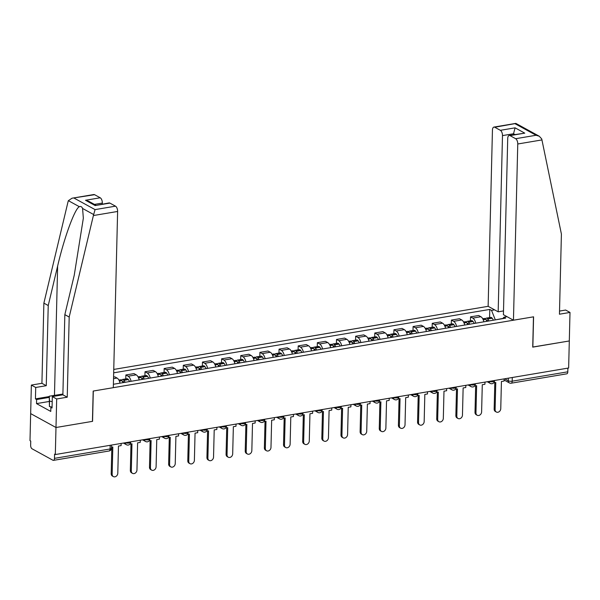 <?xml version="1.0" encoding="UTF-8"?>
<svg xmlns="http://www.w3.org/2000/svg" width="600" height="600" viewBox="0 0 600 600"><rect width="100%" height="100%" fill="white"/><g stroke="black" fill="none" stroke-linecap="round" stroke-linejoin="round"><path stroke-width="0.9" d="M72.015 198.21L93.795 194.542A4.298 2.13 80.4 0 1 94.605 194.7L72.015 198.21L68.37 200.67L68.062 201.645L43.875 303.142L41.918 383.303L31.358 385.08L30 440.647L30.735 441.053L30.638 445.268A2.865 1.417 -99.6 0 0 32.047 448.793L52.943 460.26A2.865 1.417 -99.6 0 0 53.483 460.365A2.865 1.417 -99.6 0 0 54.48 458.355L110.085 448.98A2.865 0.907 1.4 0 0 111.472 448.237L111.555 445.065M502.485 135.608A4.298 2.13 -99.6 0 0 500.37 130.32L515.092 127.837L513.525 133.748L502.485 135.608L498.173 311.82L488.138 306.315L113.752 369.428M49.14 401.482L36.517 403.605L50.767 411.428L50.865 407.355L52.05 408L52.328 396.585L56.685 398.978L55.988 427.507L30.66 413.61L55.988 427.507L55.32 454.545L568.643 368.002L569.303 340.965L532.725 347.048M109.89 203.093L95.16 205.575L109.073 202.928A4.298 2.13 80.4 0 1 109.89 203.093L115.5 206.167A4.298 2.13 80.4 0 1 117.615 211.462L113.31 387.675L93.18 391.065L92.438 421.365L55.988 427.507L92.565 421.342L93.3 391.043L533.467 316.837L532.725 347.13L569.303 340.965L570 312.435L565.643 310.043L559.523 311.077M55.32 454.545L54.585 454.14L54.48 458.355M567.893 368.13L567.803 371.812A2.865 1.417 80.4 0 1 566.798 373.822L511.2 383.197A2.865 1.417 -99.6 0 0 512.197 381.18L567.803 371.812M483.84 321.81A6.592 3.262 -99.6 0 0 480.893 316.733L478.643 315.495L470.543 316.86L472.793 318.097A6.592 3.262 80.4 0 1 475.732 323.183M470.445 320.805L470.543 316.86M464.692 325.043A6.592 3.262 -99.6 0 0 461.745 319.957L459.495 318.728L451.395 320.093L453.645 321.33A6.592 3.262 80.4 0 1 456.585 326.407M451.298 324.03L451.395 320.093M445.537 328.267A6.592 3.262 -99.6 0 0 442.597 323.19L440.347 321.952L432.24 323.317L434.498 324.555A6.592 3.262 80.4 0 1 437.438 329.632M432.15 327.263L432.24 323.317M426.39 331.5A6.592 3.262 -99.6 0 0 423.45 326.415L421.2 325.185L413.092 326.55L415.35 327.78A6.592 3.262 80.4 0 1 418.29 332.865M413.002 330.487L413.092 326.55M407.243 334.725A6.592 3.262 -99.6 0 0 404.303 329.647L402.045 328.41L393.945 329.775L396.202 331.013A6.592 3.262 80.4 0 1 399.143 336.09M393.847 333.72L393.945 329.775M388.095 337.957A6.592 3.262 -99.6 0 0 385.155 332.873L382.897 331.635L374.798 333.007L377.048 334.237A6.592 3.262 80.4 0 1 379.995 339.322M374.7 336.945L374.798 333.007M368.947 341.183A6.592 3.262 -99.6 0 0 366 336.105L363.75 334.868L355.65 336.233L357.9 337.47A6.592 3.262 80.4 0 1 360.847 342.548M355.553 340.178L355.65 336.233M349.8 344.407A6.592 3.262 -99.6 0 0 346.853 339.33L344.603 338.093L336.502 339.457L338.752 340.695A6.592 3.262 80.4 0 1 341.7 345.78M336.405 343.403L336.502 339.457M330.653 347.64A6.592 3.262 -99.6 0 0 327.705 342.555L325.455 341.325L317.355 342.69L319.605 343.928A6.592 3.262 80.4 0 1 322.553 349.005M317.257 346.627L317.355 342.69M311.505 350.865A6.592 3.262 -99.6 0 0 308.558 345.788L306.308 344.55L298.207 345.915L300.457 347.153A6.592 3.262 80.4 0 1 303.405 352.23M298.11 349.86L298.207 345.915M292.358 354.097A6.592 3.262 -99.6 0 0 289.41 349.013L287.16 347.782L279.06 349.147L281.31 350.377A6.592 3.262 80.4 0 1 284.257 355.462M278.962 353.085L279.06 349.147M273.21 357.322A6.592 3.262 -99.6 0 0 270.263 352.245L268.013 351.007L259.913 352.373L262.163 353.61A6.592 3.262 80.4 0 1 265.103 358.688M259.815 356.317L259.913 352.373M254.062 360.555A6.592 3.262 -99.6 0 0 251.115 355.47L248.865 354.233L240.765 355.605L243.015 356.835A6.592 3.262 80.4 0 1 245.955 361.92M240.667 359.543L240.765 355.605M234.907 363.78A6.592 3.262 -99.6 0 0 231.968 358.702L229.718 357.465L221.61 358.83L223.868 360.067A6.592 3.262 80.4 0 1 226.808 365.145M221.52 362.775L221.61 358.83M215.76 367.013A6.592 3.262 -99.6 0 0 212.82 361.928L210.57 360.69L202.462 362.055L204.72 363.293A6.592 3.262 80.4 0 1 207.66 368.377M202.373 366L202.462 362.055M196.612 370.237A6.592 3.262 -99.6 0 0 193.673 365.16L191.415 363.923L183.315 365.288L185.572 366.525A6.592 3.262 80.4 0 1 188.512 371.603M183.218 369.233L183.315 365.288M177.465 373.462A6.592 3.262 -99.6 0 0 174.525 368.385L172.267 367.147L164.167 368.513L166.417 369.75A6.592 3.262 80.4 0 1 169.365 374.835M164.07 372.457L164.167 368.513M158.317 376.695A6.592 3.262 -99.6 0 0 155.37 371.61L153.12 370.38L145.02 371.745L147.27 372.983A6.592 3.262 80.4 0 1 150.218 378.06M144.922 375.683L145.02 371.745M139.17 379.92A6.592 3.262 -99.6 0 0 136.222 374.843L133.972 373.605L125.873 374.97L128.123 376.207A6.592 3.262 80.4 0 1 131.07 381.285M125.775 378.915L125.873 374.97M120.023 383.153A6.592 3.262 -99.6 0 0 117.075 378.067L114.825 376.837L113.573 377.048M502.92 318.435L495.255 319.89M507 316.665L503.933 317.183L502.763 318.623M113.392 384.27L505.665 318.135L503.933 317.183M495.263 319.725L491.528 310.373L489.787 309.42L113.67 372.832M491.528 310.373L494.595 309.855M489.592 317.58L489.787 309.42M496.357 412.028L495.397 411.502A3.292 2.662 -61.2 0 1 494.16 409.088L495.112 409.62A3.292 2.662 118.8 0 0 496.357 412.028A3.292 2.662 118.8 0 0 499.23 411.653A3.292 2.662 118.8 0 0 500.76 408.668L501.428 381.495L504.067 381.045L504.12 378.877M493.785 382.778L495.78 382.447L495.112 409.62M488.933 320.955A10.89 5.393 -99.6 0 0 487.717 319.013L487.62 318.892A3.615 1.792 -99.6 0 0 486.255 318.142A3.615 1.792 -99.6 0 0 485.377 318.907M486.255 318.142L490.732 317.385A3.615 1.792 80.4 0 1 492.097 318.135L492.195 318.263A10.89 5.393 80.4 0 1 493.41 320.197M482.707 318.735L484.29 318.472A3.615 1.792 80.4 0 1 485.655 319.222L485.752 319.343A10.89 5.393 80.4 0 1 486.967 321.285M486.3 320.123A1.755 0.87 80.4 0 1 486.562 319.972A1.755 0.87 80.4 0 1 487.222 320.34L487.32 320.468A9.03 4.47 80.4 0 1 487.8 321.142M494.805 382.612L494.16 409.088M513.457 320.205L517.763 143.993A4.298 2.13 -99.6 0 0 515.648 138.705L510.037 135.623A4.298 2.13 -99.6 0 0 509.228 135.465A4.298 2.13 -99.6 0 0 507.72 138.488L503.415 314.7L513.457 320.205L533.588 316.815L532.845 347.115M515.648 138.705L536.085 135.262L539.25 136.222L541.732 138.938L561.405 234.053L559.447 314.212L570 312.435M500.37 130.32L494.752 127.238A4.298 2.13 -99.6 0 0 493.942 127.08A4.298 2.13 -99.6 0 0 492.442 130.102L488.138 306.315M503.513 310.92L498.173 311.82M514.912 134.505L513.525 133.748L513.502 134.745M509.228 135.465L524.768 133.14L510.037 135.623M539.25 136.222L515.97 123.45L494.752 127.238M117.615 211.462L93.39 215.542L95.062 209.61L115.5 206.167M52.328 396.585L62.88 394.808L64.838 314.647L74.242 275.22L83.34 218.205L82.575 208.462C81.87 206.722 80.797 206.138 79.358 206.7C74.887 208.41 64.073 237.968 57.63 266.1L48.233 305.535L46.267 385.695L35.715 387.472L35.438 398.888L49.26 396.555M64.838 314.647L69.195 317.04L67.238 397.2L56.685 398.978M93.39 215.542L69.195 317.04M62.88 394.808L67.238 397.2M94.605 194.7L100.215 197.782A4.298 2.13 80.4 0 1 102.337 203.07L94.44 204.405M102.308 204.067L102.337 203.07M36.517 403.605L36.615 399.533L35.438 398.888M31.358 385.08L35.715 387.472M41.918 383.303L46.267 385.695M43.875 303.142L48.233 305.535M50.865 407.355L52.065 407.153M49.238 397.403L36.615 399.533M95.82 205.163L88.65 201.225L85.492 200.265L100.215 197.782M52.073 407.07L49.418 406.545L49.267 396.202L62.903 394.043M52.2 401.632L49.545 401.107L49.267 396.202M49.418 406.545L49.545 401.107M477.202 415.26L476.243 414.728A3.292 2.662 -61.2 0 1 475.005 412.32L475.965 412.845A3.292 2.662 118.8 0 0 477.202 415.26A3.292 2.662 118.8 0 0 480.082 414.877A3.292 2.662 118.8 0 0 481.612 411.893L482.28 384.72L484.92 384.278L484.972 382.11M474.638 386.01L476.632 385.673L475.965 412.845M469.778 324.18A10.89 5.393 -99.6 0 0 468.57 322.245L468.472 322.118A3.615 1.792 -99.6 0 0 467.107 321.368A3.615 1.792 -99.6 0 0 466.23 322.132M467.107 321.368L471.585 320.61A3.615 1.792 80.4 0 1 472.95 321.36L473.048 321.487A10.89 5.393 80.4 0 1 474.263 323.43M463.56 321.968L465.143 321.697A3.615 1.792 80.4 0 1 466.507 322.447L466.605 322.575A10.89 5.393 80.4 0 1 467.82 324.517M467.153 323.347A1.755 0.87 80.4 0 1 467.415 323.205A1.755 0.87 80.4 0 1 468.075 323.565L468.173 323.692A9.03 4.47 80.4 0 1 468.653 324.375M475.658 385.838L475.005 412.32M458.055 418.485L457.095 417.96A3.292 2.662 -61.2 0 1 455.857 415.545L456.817 416.07A3.292 2.662 118.8 0 0 458.055 418.485A3.292 2.662 118.8 0 0 460.935 418.11A3.292 2.662 118.8 0 0 462.465 415.118L463.132 387.952L465.772 387.502L465.825 385.335M455.49 389.235L457.485 388.897L456.817 416.07M450.63 327.413A10.89 5.393 -99.6 0 0 449.415 325.47L449.325 325.343A3.615 1.792 -99.6 0 0 447.96 324.593A3.615 1.792 -99.6 0 0 447.075 325.365M447.96 324.593L452.438 323.843A3.615 1.792 80.4 0 1 453.803 324.593L453.9 324.712A10.89 5.393 80.4 0 1 455.115 326.655M444.412 325.192L445.995 324.93A3.615 1.792 80.4 0 1 447.36 325.68L447.457 325.8A10.89 5.393 80.4 0 1 448.665 327.743M447.998 326.58A1.755 0.87 80.4 0 1 448.268 326.43A1.755 0.87 80.4 0 1 448.928 326.798L449.025 326.925A9.03 4.47 80.4 0 1 449.505 327.6M456.51 389.062L455.857 415.545M438.908 421.717L437.947 421.185A3.292 2.662 -61.2 0 1 436.71 418.778L437.67 419.303A3.292 2.662 118.8 0 0 438.908 421.717A3.292 2.662 118.8 0 0 441.78 421.335A3.292 2.662 118.8 0 0 443.317 418.35L443.985 391.178L446.618 390.735L446.678 388.567M436.342 392.467L438.338 392.13L437.67 419.303M431.482 330.638A10.89 5.393 -99.6 0 0 430.268 328.702L430.17 328.575A3.615 1.792 -99.6 0 0 428.812 327.825A3.615 1.792 -99.6 0 0 427.928 328.59M428.812 327.825L433.29 327.067A3.615 1.792 80.4 0 1 434.655 327.817L434.752 327.945A10.89 5.393 80.4 0 1 435.967 329.888M425.265 328.425L426.847 328.155A3.615 1.792 80.4 0 1 428.213 328.905L428.303 329.032A10.89 5.393 80.4 0 1 429.518 330.968M428.85 329.805A1.755 0.87 80.4 0 1 429.12 329.663A1.755 0.87 80.4 0 1 429.78 330.022L429.877 330.15A9.03 4.47 80.4 0 1 430.357 330.832M437.362 392.295L436.71 418.778M419.76 424.942L418.8 424.418A3.292 2.662 -61.2 0 1 417.562 422.002L418.522 422.528A3.292 2.662 118.8 0 0 419.76 424.942A3.292 2.662 118.8 0 0 422.632 424.567A3.292 2.662 118.8 0 0 424.17 421.575L424.83 394.403L427.47 393.96L427.522 391.793M417.195 395.692L419.19 395.355L418.522 422.528M412.335 333.87A10.89 5.393 -99.6 0 0 411.12 331.928L411.022 331.8A3.615 1.792 -99.6 0 0 409.665 331.05A3.615 1.792 -99.6 0 0 408.78 331.822M409.665 331.05L414.143 330.3A3.615 1.792 80.4 0 1 415.507 331.05L415.605 331.17A10.89 5.393 80.4 0 1 416.82 333.112M406.118 331.65L407.7 331.38A3.615 1.792 80.4 0 1 409.058 332.13L409.155 332.257A10.89 5.393 80.4 0 1 410.37 334.2M409.702 333.038A1.755 0.87 80.4 0 1 409.972 332.888A1.755 0.87 80.4 0 1 410.632 333.255L410.73 333.375A9.03 4.47 80.4 0 1 411.21 334.058M418.207 395.52L417.562 422.002M400.612 428.168L399.653 427.643A3.292 2.662 -61.2 0 1 398.415 425.235L399.375 425.76A3.292 2.662 118.8 0 0 400.612 428.168A3.292 2.662 118.8 0 0 403.485 427.793A3.292 2.662 118.8 0 0 405.022 424.808L405.683 397.635L408.322 397.192L408.375 395.025M398.048 398.925L400.043 398.588L399.375 425.76M393.188 337.095A10.89 5.393 -99.6 0 0 391.972 335.153L391.875 335.032A3.615 1.792 -99.6 0 0 390.518 334.282A3.615 1.792 -99.6 0 0 389.632 335.048M390.518 334.282L394.995 333.525A3.615 1.792 80.4 0 1 396.36 334.275L396.457 334.403A10.89 5.393 80.4 0 1 397.665 336.337M386.97 334.875L388.553 334.612A3.615 1.792 80.4 0 1 389.91 335.362L390.007 335.49A10.89 5.393 80.4 0 1 391.222 337.425M390.555 336.263A1.755 0.87 80.4 0 1 390.825 336.12A1.755 0.87 80.4 0 1 391.485 336.48L391.582 336.608A9.03 4.47 80.4 0 1 392.055 337.29M399.06 398.752L398.415 425.235M381.465 431.4L380.505 430.875A3.292 2.662 -61.2 0 1 379.267 428.46L380.228 428.985A3.292 2.662 118.8 0 0 381.465 431.4A3.292 2.662 118.8 0 0 384.338 431.025A3.292 2.662 118.8 0 0 385.875 428.033L386.535 400.86L389.175 400.418L389.228 398.25M378.9 402.15L380.888 401.812L380.228 428.985M374.04 340.327A10.89 5.393 -99.6 0 0 372.825 338.385L372.728 338.257A3.615 1.792 -99.6 0 0 371.37 337.507A3.615 1.792 -99.6 0 0 370.485 338.272M371.37 337.507L375.847 336.75A3.615 1.792 80.4 0 1 377.212 337.5L377.303 337.627A10.89 5.393 80.4 0 1 378.517 339.57M367.815 338.108L369.405 337.837A3.615 1.792 80.4 0 1 370.763 338.587L370.86 338.715A10.89 5.393 80.4 0 1 372.075 340.657M371.407 339.495A1.755 0.87 80.4 0 1 371.678 339.345A1.755 0.87 80.4 0 1 372.337 339.712L372.435 339.832A9.03 4.47 80.4 0 1 372.907 340.515M379.913 401.978L379.267 428.46M362.317 434.625L361.358 434.1A3.292 2.662 -61.2 0 1 360.12 431.685L361.08 432.217A3.292 2.662 118.8 0 0 362.317 434.625A3.292 2.662 118.8 0 0 365.19 434.25A3.292 2.662 118.8 0 0 366.728 431.265L367.388 404.092L370.028 403.643L370.08 401.475M359.752 405.375L361.74 405.045L361.08 432.217M354.892 343.553A10.89 5.393 -99.6 0 0 353.678 341.61L353.58 341.49A3.615 1.792 -99.6 0 0 352.215 340.74A3.615 1.792 -99.6 0 0 351.337 341.505M352.215 340.74L356.7 339.983A3.615 1.792 80.4 0 1 358.058 340.733L358.155 340.86A10.89 5.393 80.4 0 1 359.37 342.795M348.668 341.332L350.257 341.07A3.615 1.792 80.4 0 1 351.615 341.82L351.712 341.94A10.89 5.393 80.4 0 1 352.928 343.882M352.26 342.72A1.755 0.87 80.4 0 1 352.53 342.57A1.755 0.87 80.4 0 1 353.19 342.938L353.288 343.065A9.03 4.47 80.4 0 1 353.76 343.74M360.765 405.21L360.12 431.685M343.17 437.857L342.21 437.332A3.292 2.662 -61.2 0 1 340.972 434.918L341.933 435.442A3.292 2.662 118.8 0 0 343.17 437.857A3.292 2.662 118.8 0 0 346.043 437.482A3.292 2.662 118.8 0 0 347.58 434.49L348.24 407.317L350.88 406.875L350.933 404.707M340.605 408.607L342.593 408.27L341.933 435.442M335.745 346.778A10.89 5.393 -99.6 0 0 334.53 344.843L334.433 344.715A3.615 1.792 -99.6 0 0 333.067 343.965A3.615 1.792 -99.6 0 0 332.19 344.73M333.067 343.965L337.553 343.207A3.615 1.792 80.4 0 1 338.91 343.957L339.007 344.085A10.89 5.393 80.4 0 1 340.222 346.028M329.52 344.565L331.103 344.295A3.615 1.792 80.4 0 1 332.468 345.045L332.565 345.173A10.89 5.393 80.4 0 1 333.78 347.115M333.112 345.945A1.755 0.87 80.4 0 1 333.382 345.803A1.755 0.87 80.4 0 1 334.043 346.163L334.14 346.29A9.03 4.47 80.4 0 1 334.612 346.972M341.618 408.435L340.972 434.918M324.022 441.082L323.062 440.558A3.292 2.662 -61.2 0 1 321.825 438.143L322.785 438.668A3.292 2.662 118.8 0 0 324.022 441.082A3.292 2.662 118.8 0 0 326.895 440.707A3.292 2.662 118.8 0 0 328.433 437.722L329.093 410.55L331.733 410.1L331.785 407.933M321.457 411.832L323.445 411.502L322.785 438.668M316.597 350.01A10.89 5.393 -99.6 0 0 315.382 348.067L315.285 347.94A3.615 1.792 -99.6 0 0 313.92 347.19A3.615 1.792 -99.6 0 0 313.043 347.962M313.92 347.19L318.405 346.44A3.615 1.792 80.4 0 1 319.763 347.19L319.86 347.31A10.89 5.393 80.4 0 1 321.075 349.252M310.373 347.79L311.955 347.528A3.615 1.792 80.4 0 1 313.32 348.278L313.418 348.397A10.89 5.393 80.4 0 1 314.632 350.34M313.965 349.178A1.755 0.87 80.4 0 1 314.235 349.028A1.755 0.87 80.4 0 1 314.895 349.395L314.993 349.522A9.03 4.47 80.4 0 1 315.465 350.197M322.47 411.66L321.825 438.143M304.875 444.315L303.915 443.783A3.292 2.662 -61.2 0 1 302.678 441.375L303.638 441.9A3.292 2.662 118.8 0 0 304.875 444.315A3.292 2.662 118.8 0 0 307.748 443.933A3.292 2.662 118.8 0 0 309.278 440.947L309.945 413.775L312.585 413.332L312.638 411.165M302.303 415.065L304.298 414.728L303.638 441.9M297.45 353.235A10.89 5.393 -99.6 0 0 296.235 351.3L296.138 351.173A3.615 1.792 -99.6 0 0 294.772 350.423A3.615 1.792 -99.6 0 0 293.895 351.188M294.772 350.423L299.257 349.665A3.615 1.792 80.4 0 1 300.615 350.415L300.712 350.543A10.89 5.393 80.4 0 1 301.928 352.485M291.225 351.022L292.808 350.752A3.615 1.792 80.4 0 1 294.173 351.502L294.27 351.63A10.89 5.393 80.4 0 1 295.485 353.565M294.817 352.403A1.755 0.87 80.4 0 1 295.08 352.26A1.755 0.87 80.4 0 1 295.748 352.62L295.837 352.748A9.03 4.47 80.4 0 1 296.317 353.43M303.322 414.893L302.678 441.375M285.728 447.54L284.767 447.015A3.292 2.662 -61.2 0 1 283.53 444.6L284.483 445.125A3.292 2.662 118.8 0 0 285.728 447.54A3.292 2.662 118.8 0 0 288.6 447.165A3.292 2.662 118.8 0 0 290.13 444.173L290.798 417L293.438 416.558L293.49 414.39M283.155 418.29L285.15 417.952L284.483 445.125M278.303 356.468A10.89 5.393 -99.6 0 0 277.087 354.525L276.99 354.397A3.615 1.792 -99.6 0 0 275.625 353.647A3.615 1.792 -99.6 0 0 274.748 354.42M275.625 353.647L280.103 352.897A3.615 1.792 80.4 0 1 281.468 353.647L281.565 353.767A10.89 5.393 80.4 0 1 282.78 355.71M272.077 354.248L273.66 353.985A3.615 1.792 80.4 0 1 275.025 354.728L275.123 354.855A10.89 5.393 80.4 0 1 276.337 356.798M275.67 355.635A1.755 0.87 80.4 0 1 275.933 355.485A1.755 0.87 80.4 0 1 276.593 355.853L276.69 355.98A9.03 4.47 80.4 0 1 277.17 356.655M284.175 418.118L283.53 444.6M266.572 450.772L265.612 450.24A3.292 2.662 -61.2 0 1 264.375 447.832L265.335 448.357A3.292 2.662 118.8 0 0 266.572 450.772A3.292 2.662 118.8 0 0 269.452 450.39A3.292 2.662 118.8 0 0 270.983 447.405L271.65 420.232L274.29 419.79L274.343 417.623M264.007 421.522L266.002 421.185L265.335 448.357M259.147 359.692A10.89 5.393 -99.6 0 0 257.94 357.757L257.843 357.63A3.615 1.792 -99.6 0 0 256.478 356.88A3.615 1.792 -99.6 0 0 255.6 357.645M256.478 356.88L260.955 356.123A3.615 1.792 80.4 0 1 262.32 356.873L262.418 357A10.89 5.393 80.4 0 1 263.632 358.942M252.93 357.48L254.513 357.21A3.615 1.792 80.4 0 1 255.877 357.96L255.975 358.087A10.89 5.393 80.4 0 1 257.19 360.022M256.522 358.86A1.755 0.87 80.4 0 1 256.785 358.718A1.755 0.87 80.4 0 1 257.445 359.077L257.543 359.205A9.03 4.47 80.4 0 1 258.022 359.888M265.028 421.35L264.375 447.832M247.425 453.998L246.465 453.472A3.292 2.662 -61.2 0 1 245.228 451.058L246.188 451.582A3.292 2.662 118.8 0 0 247.425 453.998A3.292 2.662 118.8 0 0 250.305 453.623A3.292 2.662 118.8 0 0 251.835 450.63L252.502 423.457L255.142 423.015L255.195 420.847M244.86 424.748L246.855 424.41L246.188 451.582M240 362.925A10.89 5.393 -99.6 0 0 238.785 360.983L238.695 360.855A3.615 1.792 -99.6 0 0 237.33 360.105A3.615 1.792 -99.6 0 0 236.445 360.877M237.33 360.105L241.808 359.355A3.615 1.792 80.4 0 1 243.173 360.105L243.27 360.225A10.89 5.393 80.4 0 1 244.485 362.168M233.782 360.705L235.365 360.435A3.615 1.792 80.4 0 1 236.73 361.185L236.827 361.312A10.89 5.393 80.4 0 1 238.035 363.255M237.368 362.093A1.755 0.87 80.4 0 1 237.638 361.942A1.755 0.87 80.4 0 1 238.298 362.31L238.395 362.43A9.03 4.47 80.4 0 1 238.875 363.112M245.88 424.575L245.228 451.058M228.278 457.222L227.317 456.697A3.292 2.662 -61.2 0 1 226.08 454.283L227.04 454.815A3.292 2.662 118.8 0 0 228.278 457.222A3.292 2.662 118.8 0 0 231.15 456.847A3.292 2.662 118.8 0 0 232.688 453.862L233.355 426.69L235.987 426.24L236.048 424.08M225.712 427.98L227.708 427.643L227.04 454.815M220.853 366.15A10.89 5.393 -99.6 0 0 219.638 364.207L219.54 364.087A3.615 1.792 -99.6 0 0 218.183 363.337A3.615 1.792 -99.6 0 0 217.298 364.103M218.183 363.337L222.66 362.58A3.615 1.792 80.4 0 1 224.025 363.33L224.123 363.457A10.89 5.393 80.4 0 1 225.337 365.392M214.635 363.93L216.218 363.668A3.615 1.792 80.4 0 1 217.583 364.418L217.673 364.545A10.89 5.393 80.4 0 1 218.888 366.48M218.22 365.317A1.755 0.87 80.4 0 1 218.49 365.175A1.755 0.87 80.4 0 1 219.15 365.535L219.248 365.663A9.03 4.47 80.4 0 1 219.728 366.337M226.733 427.808L226.08 454.283M209.13 460.455L208.17 459.93A3.292 2.662 -61.2 0 1 206.933 457.515L207.892 458.04A3.292 2.662 118.8 0 0 209.13 460.455A3.292 2.662 118.8 0 0 212.002 460.08A3.292 2.662 118.8 0 0 213.54 457.088L214.208 429.915L216.84 429.472L216.892 427.305M206.565 431.205L208.56 430.868L207.892 458.04M201.705 369.382A10.89 5.393 -99.6 0 0 200.49 367.44L200.392 367.312A3.615 1.792 -99.6 0 0 199.035 366.562A3.615 1.792 -99.6 0 0 198.15 367.327M199.035 366.562L203.513 365.805A3.615 1.792 80.4 0 1 204.877 366.555L204.975 366.683A10.89 5.393 80.4 0 1 206.19 368.625M195.487 367.163L197.07 366.892A3.615 1.792 80.4 0 1 198.428 367.642L198.525 367.77A10.89 5.393 80.4 0 1 199.74 369.712M199.072 368.55A1.755 0.87 80.4 0 1 199.343 368.4A1.755 0.87 80.4 0 1 200.002 368.767L200.1 368.888A9.03 4.47 80.4 0 1 200.58 369.57M207.577 431.033L206.933 457.515M189.983 463.68L189.023 463.155A3.292 2.662 -61.2 0 1 187.785 460.74L188.745 461.272A3.292 2.662 118.8 0 0 189.983 463.68A3.292 2.662 118.8 0 0 192.855 463.305A3.292 2.662 118.8 0 0 194.392 460.32L195.053 433.147L197.692 432.697L197.745 430.53M187.417 434.43L189.413 434.1L188.745 461.272M182.558 372.608A10.89 5.393 -99.6 0 0 181.343 370.665L181.245 370.545A3.615 1.792 -99.6 0 0 179.887 369.795A3.615 1.792 -99.6 0 0 179.002 370.56M179.887 369.795L184.365 369.038A3.615 1.792 80.4 0 1 185.73 369.788L185.828 369.915A10.89 5.393 80.4 0 1 187.035 371.85M176.34 370.388L177.922 370.125A3.615 1.792 80.4 0 1 179.28 370.875L179.377 370.995A10.89 5.393 80.4 0 1 180.593 372.938M179.925 371.775A1.755 0.87 80.4 0 1 180.195 371.625A1.755 0.87 80.4 0 1 180.855 371.993L180.953 372.12A9.03 4.47 80.4 0 1 181.425 372.795M188.43 434.265L187.785 460.74M170.835 466.912L169.875 466.388A3.292 2.662 -61.2 0 1 168.637 463.972L169.597 464.498A3.292 2.662 118.8 0 0 170.835 466.912A3.292 2.662 118.8 0 0 173.708 466.537A3.292 2.662 118.8 0 0 175.245 463.545L175.905 436.373L178.545 435.93L178.597 433.763M168.27 437.662L170.257 437.325L169.597 464.498M163.41 375.832A10.89 5.393 -99.6 0 0 162.195 373.897L162.097 373.77A3.615 1.792 -99.6 0 0 160.74 373.02A3.615 1.792 -99.6 0 0 159.855 373.785M160.74 373.02L165.218 372.263A3.615 1.792 80.4 0 1 166.583 373.013L166.672 373.14A10.89 5.393 80.4 0 1 167.887 375.082M157.185 373.62L158.775 373.35A3.615 1.792 80.4 0 1 160.132 374.1L160.23 374.228A10.89 5.393 80.4 0 1 161.445 376.17M160.778 375A1.755 0.87 80.4 0 1 161.047 374.858A1.755 0.87 80.4 0 1 161.708 375.218L161.805 375.345A9.03 4.47 80.4 0 1 162.278 376.028M169.282 437.49L168.637 463.972M151.688 470.138L150.727 469.612A3.292 2.662 -61.2 0 1 149.49 467.197L150.45 467.722A3.292 2.662 118.8 0 0 151.688 470.138A3.292 2.662 118.8 0 0 154.56 469.763A3.292 2.662 118.8 0 0 156.097 466.778L156.757 439.605L159.398 439.155L159.45 436.987M149.123 440.888L151.11 440.55L150.45 467.722M144.262 379.065A10.89 5.393 -99.6 0 0 143.047 377.123L142.95 376.995A3.615 1.792 -99.6 0 0 141.585 376.245A3.615 1.792 -99.6 0 0 140.708 377.017M141.585 376.245L146.07 375.495A3.615 1.792 80.4 0 1 147.428 376.245L147.525 376.365A10.89 5.393 80.4 0 1 148.74 378.308M138.038 376.845L139.627 376.582A3.615 1.792 80.4 0 1 140.985 377.332L141.083 377.452A10.89 5.393 80.4 0 1 142.297 379.395M141.63 378.233A1.755 0.87 80.4 0 1 141.9 378.082A1.755 0.87 80.4 0 1 142.56 378.45L142.657 378.577A9.03 4.47 80.4 0 1 143.13 379.252M150.135 440.715L149.49 467.197M132.54 473.37L131.58 472.838A3.292 2.662 -61.2 0 1 130.343 470.43L131.303 470.955A3.292 2.662 118.8 0 0 132.54 473.37A3.292 2.662 118.8 0 0 135.413 472.987A3.292 2.662 118.8 0 0 136.95 470.002L137.61 442.83L140.25 442.388L140.303 440.22M129.975 444.12L131.962 443.783L131.303 470.955M125.115 382.29A10.89 5.393 -99.6 0 0 123.9 380.355L123.802 380.228A3.615 1.792 -99.6 0 0 122.438 379.478A3.615 1.792 -99.6 0 0 121.56 380.243M122.438 379.478L126.922 378.72A3.615 1.792 80.4 0 1 128.28 379.47L128.377 379.597A10.89 5.393 80.4 0 1 129.593 381.54M118.89 380.077L120.472 379.808A3.615 1.792 80.4 0 1 121.837 380.558L121.935 380.685A10.89 5.393 80.4 0 1 123.15 382.62M122.483 381.457A1.755 0.87 80.4 0 1 122.752 381.315A1.755 0.87 80.4 0 1 123.413 381.675L123.51 381.803A9.03 4.47 80.4 0 1 123.983 382.485M130.988 443.947L130.343 470.43M113.392 476.595L112.433 476.07A3.292 2.662 -61.2 0 1 111.195 473.655L112.155 474.18A3.292 2.662 118.8 0 0 113.392 476.595A3.292 2.662 118.8 0 0 116.265 476.22A3.292 2.662 118.8 0 0 117.802 473.228L118.462 446.055L121.102 445.612L121.155 443.445M111.495 447.232L112.815 447.007L112.155 474.18M111.84 447.173L111.195 473.655M125.52 442.71A2.865 0.907 1.4 0 0 129.3 443.033A2.865 0.907 1.4 0 0 130.688 442.29L130.703 441.84M144.667 439.485A2.865 0.907 1.4 0 0 148.447 439.8A2.865 0.907 1.4 0 0 149.835 439.065L149.85 438.607M163.815 436.252A2.865 0.907 1.4 0 0 167.595 436.575A2.865 0.907 1.4 0 0 168.983 435.832L168.998 435.382M182.962 433.028A2.865 0.907 1.4 0 0 186.743 433.35A2.865 0.907 1.4 0 0 188.13 432.607L188.145 432.15M202.11 429.795A2.865 0.907 1.4 0 0 205.89 430.118A2.865 0.907 1.4 0 0 207.278 429.375L207.292 428.925M221.257 426.57A2.865 0.907 1.4 0 0 225.038 426.893A2.865 0.907 1.4 0 0 226.433 426.15L226.44 425.692M240.413 423.338A2.865 0.907 1.4 0 0 244.192 423.66A2.865 0.907 1.4 0 0 245.58 422.925L245.587 422.467M259.56 420.112A2.865 0.907 1.4 0 0 263.34 420.435A2.865 0.907 1.4 0 0 264.728 419.692L264.735 419.243M278.707 416.888A2.865 0.907 1.4 0 0 282.487 417.202A2.865 0.907 1.4 0 0 283.875 416.467L283.882 416.01M297.855 413.655A2.865 0.907 1.4 0 0 301.635 413.978A2.865 0.907 1.4 0 0 303.022 413.235L303.03 412.785M317.002 410.43A2.865 0.907 1.4 0 0 320.782 410.752A2.865 0.907 1.4 0 0 322.17 410.01L322.178 409.553M336.15 407.197A2.865 0.907 1.4 0 0 339.93 407.52A2.865 0.907 1.4 0 0 341.317 406.778L341.332 406.327M355.298 403.972A2.865 0.907 1.4 0 0 359.077 404.295A2.865 0.907 1.4 0 0 360.465 403.553L360.48 403.095M374.445 400.74A2.865 0.907 1.4 0 0 378.225 401.062A2.865 0.907 1.4 0 0 379.612 400.327L379.627 399.87M393.592 397.515A2.865 0.907 1.4 0 0 397.373 397.838A2.865 0.907 1.4 0 0 398.76 397.095L398.775 396.638M412.74 394.283A2.865 0.907 1.4 0 0 416.52 394.605A2.865 0.907 1.4 0 0 417.908 393.87L417.923 393.412M431.888 391.058A2.865 0.907 1.4 0 0 435.668 391.38A2.865 0.907 1.4 0 0 437.062 390.638L437.07 390.188M451.043 387.832A2.865 0.907 1.4 0 0 454.822 388.147A2.865 0.907 1.4 0 0 456.21 387.412L456.217 386.955M470.19 384.6A2.865 0.907 1.4 0 0 473.97 384.923A2.865 0.907 1.4 0 0 475.357 384.18L475.365 383.73M489.338 381.375A2.865 0.907 1.4 0 0 493.118 381.697A2.865 0.907 1.4 0 0 494.505 380.955L494.513 380.498M504.638 378.795L508.268 380.79A2.865 0.907 1.4 0 0 512.197 381.18L512.287 377.505M508.327 378.173L508.268 380.79A2.865 2.317 -61.2 0 0 509.34 382.882A2.865 2.865 0 0 0 511.2 383.197M128.123 376.207L136.222 374.843M147.27 372.983L155.37 371.61M166.417 369.75L174.525 368.385M185.572 366.525L193.673 365.16M204.72 363.293L212.82 361.928M223.868 360.067L231.968 358.702M243.015 356.835L251.115 355.47M262.163 353.61L270.263 352.245M281.31 350.377L289.41 349.013M300.457 347.153L308.558 345.788M319.605 343.928L327.705 342.555M338.752 340.695L346.853 339.33M357.9 337.47L366 336.105M377.048 334.237L385.155 332.873M396.202 331.013L404.303 329.647M415.35 327.78L423.45 326.415M434.498 324.555L442.597 323.19M453.645 321.33L461.745 319.957M472.793 318.097L480.893 316.733M113.528 378.668L117.075 378.067M489.18 381.397A2.865 2.317 118.8 0 0 490.26 383.392A2.865 2.865 0 0 0 494.505 380.955M470.033 384.63A2.865 2.317 118.8 0 0 471.112 386.625A2.865 2.865 0 0 0 475.357 384.18M450.885 387.855A2.865 2.317 118.8 0 0 451.965 389.85A2.865 2.865 0 0 0 456.21 387.412M431.737 391.08A2.865 2.317 118.8 0 0 432.817 393.082A2.865 2.865 0 0 0 437.062 390.638M412.59 394.312A2.865 2.317 118.8 0 0 413.67 396.308A2.865 2.865 0 0 0 417.908 393.87M393.442 397.537A2.865 2.317 118.8 0 0 394.522 399.54A2.865 2.865 0 0 0 398.76 397.095M374.295 400.77A2.865 2.317 118.8 0 0 375.375 402.765A2.865 2.865 0 0 0 379.612 400.327M355.147 403.995A2.865 2.317 118.8 0 0 356.22 405.998A2.865 2.865 0 0 0 360.465 403.553M336 407.228A2.865 2.317 118.8 0 0 337.072 409.222A2.865 2.865 0 0 0 341.317 406.778M316.853 410.452A2.865 2.317 118.8 0 0 317.925 412.447A2.865 2.865 0 0 0 322.17 410.01M297.705 413.685A2.865 2.317 118.8 0 0 298.778 415.68A2.865 2.865 0 0 0 303.022 413.235M278.55 416.91A2.865 2.317 118.8 0 0 279.63 418.905A2.865 2.865 0 0 0 283.875 416.467M259.403 420.135A2.865 2.317 118.8 0 0 260.483 422.138A2.865 2.865 0 0 0 264.728 419.692M240.255 423.368A2.865 2.317 118.8 0 0 241.335 425.362A2.865 2.865 0 0 0 245.58 422.925M221.108 426.592A2.865 2.317 118.8 0 0 222.188 428.595A2.865 2.865 0 0 0 226.433 426.15M201.96 429.825A2.865 2.317 118.8 0 0 203.04 431.82A2.865 2.865 0 0 0 207.278 429.375M182.812 433.05A2.865 2.317 118.8 0 0 183.892 435.053A2.865 2.865 0 0 0 188.13 432.607M163.665 436.283A2.865 2.317 118.8 0 0 164.745 438.278A2.865 2.865 0 0 0 168.983 435.832M144.517 439.507A2.865 2.317 118.8 0 0 145.59 441.502A2.865 2.865 0 0 0 149.835 439.065M125.37 442.732A2.865 2.317 118.8 0 0 126.442 444.735A2.865 2.865 0 0 0 130.688 442.29M110.175 445.298L110.085 448.98A2.865 1.417 -99.6 0 1 109.087 450.99A2.865 2.865 0 0 0 111.472 448.237M487.717 319.013L492.195 318.263M487.62 318.892L492.097 318.135M483.15 319.642L485.655 319.222M486.847 321.06L487.65 320.925M483.21 319.778L485.752 319.343M536.085 135.262L515.19 123.795M515.092 127.837L524.768 133.14M541.995 139.913L517.763 143.993M93.562 214.493L82.575 208.462M79.358 206.7L68.37 200.67M74.168 198.15L95.062 209.61M95.16 205.575L85.492 200.265M54.472 395.325L57.63 266.1M468.57 322.245L473.048 321.487M468.472 322.118L472.95 321.36M464.002 322.868L466.507 322.447M467.7 324.285L468.502 324.15M464.055 323.002L466.605 322.575M449.415 325.47L453.9 324.712M449.325 325.343L453.803 324.593M444.855 326.1L447.36 325.68M448.553 327.517L449.355 327.382M444.908 326.228L447.457 325.8M430.268 328.702L434.752 327.945M430.17 328.575L434.655 327.817M425.707 329.325L428.213 328.905M429.405 330.743L430.207 330.608M425.76 329.46L428.303 329.032M411.12 331.928L415.605 331.17M411.022 331.8L415.507 331.05M406.56 332.558L409.058 332.13M410.25 333.975L411.06 333.84M406.612 332.685L409.155 332.257M391.972 335.153L396.457 334.403M391.875 335.032L396.36 334.275M387.412 335.782L389.91 335.362M391.103 337.2L391.912 337.065M387.465 335.918L390.007 335.49M372.825 338.385L377.303 337.627M372.728 338.257L377.212 337.5M368.265 339.015L370.763 338.587M371.955 340.433L372.765 340.29M368.317 339.142L370.86 338.715M353.678 341.61L358.155 340.86M353.58 341.49L358.058 340.733M349.11 342.24L351.615 341.82M352.808 343.657L353.618 343.522M349.17 342.375L351.712 341.94M334.53 344.843L339.007 344.085M334.433 344.715L338.91 343.957M329.962 345.465L332.468 345.045M333.66 346.882L334.47 346.748M330.022 345.6L332.565 345.173M315.382 348.067L319.86 347.31M315.285 347.94L319.763 347.19M310.815 348.697L313.32 348.278M314.513 350.115L315.322 349.98M310.875 348.832L313.418 348.397M296.235 351.3L300.712 350.543M296.138 351.173L300.615 350.415M291.668 351.923L294.173 351.502M295.365 353.34L296.175 353.205M291.728 352.058L294.27 351.63M277.087 354.525L281.565 353.767M276.99 354.397L281.468 353.647M272.52 355.155L275.025 354.728M276.218 356.572L277.02 356.438M272.58 355.282L275.123 354.855M257.94 357.757L262.418 357M257.843 357.63L262.32 356.873M253.373 358.38L255.877 357.96M257.07 359.798L257.873 359.663M253.425 358.515L255.975 358.087M238.785 360.983L243.27 360.225M238.695 360.855L243.173 360.105M234.225 361.612L236.73 361.185M237.923 363.03L238.725 362.888M234.278 361.74L236.827 361.312M219.638 364.207L224.123 363.457M219.54 364.087L224.025 363.33M215.077 364.837L217.583 364.418M218.775 366.255L219.577 366.12M215.13 364.972L217.673 364.545M200.49 367.44L204.975 366.683M200.392 367.312L204.877 366.555M195.93 368.07L198.428 367.642M199.62 369.48L200.43 369.345M195.983 368.197L198.525 367.77M181.343 370.665L185.828 369.915M181.245 370.545L185.73 369.788M176.782 371.295L179.28 370.875M180.472 372.712L181.282 372.577M176.835 371.43L179.377 370.995M162.195 373.897L166.672 373.14M162.097 373.77L166.583 373.013M157.635 374.52L160.132 374.1M161.325 375.938L162.135 375.803M157.688 374.655L160.23 374.228M143.047 377.123L147.525 376.365M142.95 376.995L147.428 376.245M138.48 377.752L140.985 377.332M142.178 379.17L142.988 379.035M138.54 377.888L141.083 377.452M123.9 380.355L128.377 379.597M123.802 380.228L128.28 379.47M119.333 380.978L121.837 380.558M123.03 382.395L123.84 382.26M119.392 381.112L121.935 380.685M487.222 381.728L490.26 383.392M468.075 384.96L471.112 386.625M448.928 388.185L451.965 389.85M429.78 391.418L432.817 393.082M410.632 394.643L413.67 396.308M391.485 397.868L394.522 399.54M372.33 401.1L375.375 402.765M353.183 404.325L356.22 405.998M334.035 407.558L337.072 409.222M314.888 410.783L317.925 412.447M295.74 414.015L298.778 415.68M276.593 417.24L279.63 418.905M257.445 420.465L260.483 422.138M238.298 423.697L241.335 425.362M219.15 426.923L222.188 428.595M200.002 430.155L203.04 431.82M180.855 433.38L183.892 435.053M161.7 436.612L164.745 438.278M142.553 439.838L145.59 441.502M123.405 443.07L126.442 444.735M109.087 450.99L53.483 460.365M509.34 382.882L504.09 380.002M493.942 127.08L515.722 123.405"/></g></svg>
